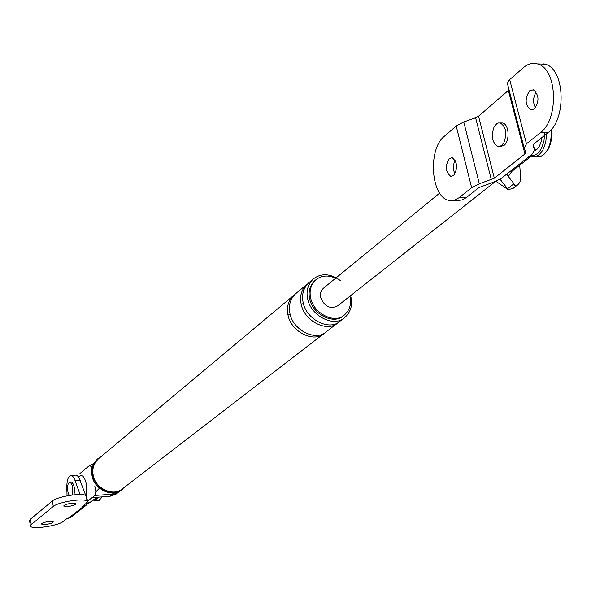 <?xml version="1.0" encoding="UTF-8"?>
<svg xmlns="http://www.w3.org/2000/svg" width="591" height="591" viewBox="0 0 591 591"><rect width="100%" height="100%" fill="white"/><g stroke="black" fill="none" stroke-linecap="round" stroke-linejoin="round"><path stroke-width="0.89" d="M519.725 165.214L520.73 179.095L519.748 182.545L517.819 184.761L514.946 186.002L513.978 183.735L508.29 176.413L511.895 171.36L510.218 171.368M495.915 181.267L508.164 189.667L507.543 188.714L513.978 183.735M500.052 179.213L507.543 188.714M527.985 157.391L529.684 157.391L511.895 171.36M506.701 174.138L508.319 176.384M495.509 181.43L337.579 305.909C330.184 309.425 324.518 306.618 320.581 297.495L320.632 292.552L321.423 290.565L323.174 288.43L439.704 193.05M508.164 189.667L513.18 188.337M87.667 501.124L94.87 495.428L95.838 491.815L94.856 486.267M91.893 469.483L91.406 466.735L89.566 465.435L93.888 463.455M79.955 473.487L89.566 465.435M91.406 466.735L92.373 467.156M94.87 495.428L112.519 494.239L109.8 496.344L115.858 494.261M109.8 496.344L92.137 497.592M112.519 494.239L114.033 494.01L112.26 492.938M99.428 488.203L95.838 491.815M88.864 503.2L97.16 497.216M335.614 278.243C328.086 274.837 321.46 275.384 315.734 279.883C310.814 284.832 309.123 290.831 310.652 297.894C313.341 313.422 334.905 324.429 344.546 314.84C349.842 309.847 351.667 303.671 350.035 296.32M114.033 494.01L117.779 492.776L119.138 491.417M98.143 458.483C93.43 463.167 91.627 468.648 92.728 474.935C94.523 488.809 113.834 497.836 123.15 488.831L122.411 489.4C113.095 498.405 93.799 489.385 92.011 475.519C90.911 469.239 92.713 463.765 97.426 459.089L98.143 458.483M122.891 488.476C113.782 497.297 94.892 488.469 93.134 474.898C92.056 468.752 93.821 463.388 98.438 458.808L293.557 295.493C288.231 300.856 286.369 307.342 287.987 314.944C290.809 331.699 314.072 343.474 324.555 333.11L122.891 488.476M340.948 280.976C330.635 273.426 321.386 272.783 313.223 279.033C307.837 284.47 305.983 291.053 307.652 298.795C310.593 315.86 334.284 327.953 344.878 317.448C350.722 311.952 352.738 305.155 350.943 297.059M315.734 279.883L314.73 280.725C309.81 285.667 308.118 291.666 309.647 298.714C312.329 314.235 333.871 325.227 343.504 315.646L344.546 314.84M97.995 458.616L97.426 459.089M313.223 279.033L308.724 282.801C303.353 288.216 301.491 294.776 303.153 302.489C306.072 319.48 329.66 331.507 340.231 321.031L344.878 317.448M306.736 284.463C301.373 289.871 299.519 296.423 301.174 304.121C304.07 321.083 327.621 333.073 338.178 322.612L326.55 331.573C316.052 341.953 292.744 330.14 289.915 313.356C288.297 305.746 290.151 299.253 295.485 293.882L306.736 284.463M494.113 126.851L496.802 123.667L498.25 122.987L500.245 122.958C505.948 126.585 507.189 133.138 503.96 142.623L501.301 145.741L497.925 146.45C492.192 142.889 490.922 136.358 494.113 126.851M544.695 132.495L543.919 141.559L541.223 148.814C538.785 153.232 535.564 155.499 531.575 155.61M69.191 495.435L67.906 491.771L67.581 486.725L68.187 483.645L69.738 482.064C72.464 483.963 73.373 488.136 72.457 494.571M97.36 497.363L95.801 499.654L93.755 499.89M80.073 494.504L74.429 478.902L72.907 476.56L70.927 475.496C68.201 476.073 66.827 480.158 66.798 487.745L67.049 495.819M85.821 495.65L78.684 476.922L76.379 475.09L70.927 475.496M82.304 506.465L86.087 505.327L87.608 500.651L87.01 500.71M87.608 500.651L86.419 497.319M29.58 520.752L30.4 519.238L52.355 500.976C57.519 496.255 85.422 492.015 86.22 496.181M71.156 517.066L66.923 518.573L63.311 521.425C58.177 525.842 31.153 529.928 30.451 526.027L31.271 524.535L53.279 506.428C58.457 501.752 86.375 497.489 87.172 501.596L86.175 503.377L82.312 506.472M67.78 506.524L63.71 506.044C64.16 504.877 66.864 503.946 71.836 503.259L75.884 503.746C75.434 504.913 72.737 505.837 67.78 506.524M45.463 524.498L41.451 524.062C41.887 522.983 44.495 522.104 49.267 521.439L53.264 521.875C52.821 522.954 50.228 523.825 45.463 524.498M73.941 494.793C75.064 488.365 74.2 484.073 71.341 481.924L71.149 481.946M526.463 143.812L540.654 132.465C559.337 118.88 557.446 66.391 536.177 63.673C531.449 62.949 527.216 64.256 523.5 67.61L509.287 79.948L507.344 83.279L524.158 148.031L526.463 143.812L509.671 79.608M534.434 108.951C539.487 101.201 539.125 94.819 533.341 89.795L529.632 90.785C524.616 98.586 525.015 104.962 530.821 109.904L534.434 108.951M540.654 132.465L548.204 132.524C566.961 118.968 565.085 66.606 543.735 63.887M548.204 132.524L533.954 143.849L533.052 145.467L534.648 149.833L532.321 153.978L501.596 178.15L493.803 182.05L478.887 187.598L466.255 197.63L459.052 197.719L471.625 187.657L479.331 183.786L494.335 178.194L524.934 153.963L525.813 152.375L524.158 148.031M536.14 91.997C532.964 97.508 532.75 102.79 535.505 107.835M459.052 197.719L454.967 200.031L450.431 200.593C430.965 199.588 427.404 150.003 443.922 136.654L456.2 126.001L463.765 121.953L475.607 117.764L478.555 116.191L508.984 89.921M500.208 146.457L504.057 145.401C509.937 141.013 509.279 124.132 502.542 122.98L500.747 122.965M453.57 175.586C458.018 168.28 457.56 162.303 452.189 157.657L449.337 158.484C444.92 165.842 445.4 171.804 450.793 176.391L453.57 175.586M457.597 200.504L462.147 199.943L466.255 197.63M455.122 160.161C452.913 165.037 452.869 169.61 454.996 173.865M534.914 150.668L535.505 150.432L535.372 149.907M542.058 137.407L541.238 141.596L539.406 146.088L537.02 149.242L535.269 149.944M78.677 476.915L80.206 475.821C82.888 474.839 84.978 477.831 86.471 484.775L86.323 496.78M90.238 502.653L87.534 502.904M303.427 303.619L301.174 304.121M290.181 314.464L287.987 314.944M546.697 133.729L545.678 142.638L542.952 149.745C539.997 155.012 536.163 157.376 531.449 156.829L530.585 156.615M550.975 129.924C551.595 137.895 550.42 144.5 547.443 149.759C544.488 155.019 540.647 157.376 535.919 156.829L534.715 156.829M98.712 497.097L95.454 500.865L98.623 500.57L101.874 496.876M80.339 480.306L75.197 480.749M53.279 506.428L52.355 500.976M68.482 518.226L83.368 506.502M82.88 506.546L82.792 506.051M31.271 524.535L30.4 519.238M508.386 90.556L524.934 153.963M478.555 116.191L494.335 178.194M475.607 117.764L491.335 179.701M463.765 121.953L479.331 183.786M456.2 126.001L471.625 187.657M533.259 144.551L534.648 149.833M513.416 188.152L518.019 184.606M87.409 503.333L88.761 503.207M116.013 494.135L117.971 492.628M499.654 146.457L501.944 146.465M502.542 122.98L500.245 122.958M551.447 129.385C552.326 136.905 551.196 143.613 548.049 149.516C544.51 154.547 541.4 157.014 538.704 156.918M71.341 481.924L69.738 482.064M93.437 500.141L95.454 500.865M102.309 496.846L98.948 500.547M86.212 496.159L87.165 501.582M85.924 505.468L71.001 517.206M29.587 520.789L30.422 525.82M544.747 64.138L537.189 63.917M453.629 200.401L456.636 200.364M530.821 109.904L532.513 109.933M450.793 176.391L451.997 176.384"/></g></svg>
